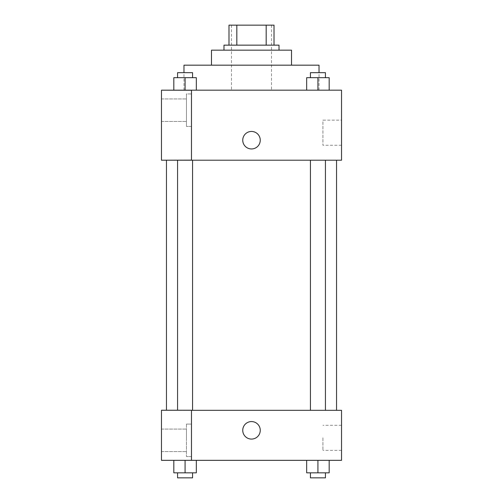 <?xml version="1.0" encoding="UTF-8"?>
<svg xmlns="http://www.w3.org/2000/svg" width="503" height="503" viewBox="0 0 503 503"><rect width="100%" height="100%" fill="white"/><g stroke="black" fill="none" stroke-linecap="round" stroke-linejoin="round"><path stroke-width="0.38" stroke-dasharray="2.52 1.89" d="M251.5 90.182L183.972 90.182L251.5 90.182M251.5 25.15L231.493 25.15L251.5 25.15M266.175 45.157L266.175 25.15L274.009 25.15L274.009 45.157L236.825 45.157L274.009 45.157M266.175 25.15L228.991 25.15M236.825 45.157L228.991 45.157L236.825 45.157L236.825 25.15M279.014 45.157L223.986 45.157M223.986 50.162L279.014 50.162L223.986 50.162M291.52 50.162L211.48 50.162M211.48 65.17L291.52 65.17L211.48 65.17M319.028 65.17L183.972 65.17M183.972 90.182L183.972 72.671M341.537 90.182L161.463 90.182L161.463 160.13L191.473 160.13L191.473 90.257L161.463 90.257L191.473 90.257L191.473 160.13L161.463 160.212L341.537 160.212L341.537 90.182M173.818 90.182L196.327 90.182L173.818 90.182L196.327 90.182L173.818 90.182L185.073 90.182L185.073 77.676L173.818 77.676L192.574 77.676L173.818 77.676L173.818 90.182L185.073 90.182L173.818 90.182L173.818 77.676L173.818 90.182L196.327 90.182L185.073 90.182L185.073 77.676L196.327 77.676L177.565 77.676L196.327 77.676L196.327 90.182L196.327 77.676M306.673 90.182L329.182 90.182L306.673 90.182L329.182 90.182L306.673 90.182L317.927 90.182L317.927 77.676L306.673 77.676L325.435 77.676L306.673 77.676L306.673 90.182L317.927 90.182L306.673 90.182L306.673 77.676L306.673 90.182L329.182 90.182L317.927 90.182L317.927 77.676L329.182 77.676L310.426 77.676L329.182 77.676L329.182 90.182L329.182 77.676M260.252 140.199A8.752 8.752 0 0 0 247.124 132.622A8.752 8.752 0 0 0 247.124 147.781A8.752 8.752 0 0 0 260.252 140.199A8.752 8.752 0 0 1 247.124 147.781A8.752 8.752 0 0 1 247.124 132.622A8.752 8.752 0 0 1 260.252 140.199M191.473 93.929L191.473 126.442L191.473 93.929L186.468 93.929L186.468 126.442L186.468 93.929L186.468 126.442L186.468 93.929L191.473 93.929L191.473 126.442L191.473 93.929M186.468 110.188L186.468 121.443L186.468 110.188M161.463 110.188L161.463 98.934L161.463 110.188M341.537 120.154L341.537 145.241L341.537 120.154L322.932 120.154L322.932 145.241L322.932 120.154M161.463 160.13L191.473 160.13L191.473 90.257L161.463 90.257M242.748 140.199A8.752 8.752 0 0 0 255.876 147.781A8.752 8.752 0 0 0 255.876 132.622A8.752 8.752 0 0 0 242.748 140.199M161.463 148.957L161.463 131.446L161.463 148.957M317.927 160.212L325.435 160.212L317.927 160.212M185.073 160.212L177.565 160.212L185.073 160.212M251.5 160.212L336.538 160.212L251.5 160.212M251.5 410.322L166.462 410.322L251.5 410.322M317.927 410.322L325.435 410.322L317.927 410.322M185.073 410.322L177.565 410.322L185.073 410.322M161.463 410.322L191.473 410.322L161.463 410.322L161.463 460.339L191.473 460.339L191.473 410.241L161.463 410.322M191.473 460.339L341.537 460.339L341.537 410.322L191.473 410.241L191.473 460.339L191.473 410.322M161.463 430.329L161.463 439.081L161.463 430.329M161.463 440.332L161.463 429.078L161.463 440.332M186.468 440.332L186.468 429.078L186.468 440.332M186.468 424.079L186.468 456.592L186.468 424.079L186.468 456.592L186.468 424.079L191.473 424.079L191.473 456.592L191.473 424.079L186.468 424.079M191.473 424.079L191.473 456.592L191.473 424.079M191.473 410.241L161.463 410.241L191.473 410.241M196.327 472.845L196.327 460.339L196.327 472.845L185.073 472.845L196.327 472.845L185.073 472.845L185.073 460.339L196.315 460.339L173.818 460.339L196.327 460.339L173.818 460.339L196.327 460.339L185.073 460.339L185.073 472.845L173.818 472.845L173.818 460.339L173.818 472.845L192.574 472.845L173.818 472.845L173.818 460.339M329.182 472.845L329.182 460.339L329.182 472.845L317.927 472.845L329.182 472.845L317.927 472.845L317.927 460.339L306.685 460.339L329.176 460.339L306.673 460.339L329.182 460.339L306.673 460.339L329.182 460.339L317.927 460.339L317.927 472.845L306.673 472.845L306.673 460.339L306.673 472.845L325.435 472.845L306.673 472.845L306.673 460.339M341.537 437.83L341.537 450.38L341.537 437.83M322.932 437.83L322.932 450.38L322.932 437.83M242.748 430.329A8.752 8.752 0 0 0 255.876 437.912A8.752 8.752 0 0 0 255.876 422.746A8.752 8.752 0 0 0 242.748 430.329M260.252 430.329A8.752 8.752 0 0 0 247.124 422.746A8.752 8.752 0 0 0 247.124 437.912A8.752 8.752 0 0 0 260.252 430.329A8.752 8.752 0 0 1 247.124 437.912A8.752 8.752 0 0 1 247.124 422.746A8.752 8.752 0 0 1 260.252 430.329M310.426 472.845L310.426 477.85L325.435 477.85L310.426 477.85L325.435 477.85L325.435 472.845L310.426 472.845L325.435 472.845M317.927 472.845L317.927 460.339M177.565 472.845L177.565 477.85L192.574 477.85L177.565 477.85L192.574 477.85L192.574 472.845L177.565 472.845L192.574 472.845M185.073 472.845L185.073 460.339M310.426 77.676L310.426 72.671L325.435 72.671L310.426 72.671L325.435 72.671L325.435 77.676M317.927 90.182L317.927 77.676M177.565 77.676L177.565 72.671L192.574 72.671L177.565 72.671L192.574 72.671L192.574 77.676M185.073 90.182L185.073 77.676M231.493 25.15L231.493 90.182M271.507 25.15L271.507 90.182M319.028 90.182L319.028 72.671M191.473 126.442L186.468 126.442L191.473 126.442M161.463 121.443L186.468 121.443L161.463 121.443M161.463 98.934L186.468 98.934L161.463 98.934M341.537 145.241L322.932 145.241M192.574 410.322L192.574 160.212M177.565 410.241L177.565 160.212M325.435 410.322L325.435 160.212M310.426 410.322L310.426 160.212M161.463 451.587L186.468 451.587L161.463 451.587M161.463 429.078L186.468 429.078L161.463 429.078M191.473 456.592L186.468 456.592L191.473 456.592M341.537 425.286L322.932 425.286M341.537 450.38L322.932 450.38"/><path stroke-width="0.75" d="M236.825 45.157L236.825 25.15L228.991 25.15L228.991 45.157L228.991 25.15M236.825 25.15L274.009 25.15L274.009 45.157M266.175 45.157L266.175 25.15M223.986 50.162L223.986 45.157L279.014 45.157L279.014 50.162M211.48 65.17L211.48 50.162L291.52 50.162L291.52 65.17M183.972 72.671L183.972 65.17L319.028 65.17L319.028 72.671M161.463 90.182L341.537 90.182L341.537 160.212L161.463 160.212L191.473 160.13L191.473 90.257L161.463 90.182M242.748 140.199A8.752 8.752 0 0 1 255.876 132.622A8.752 8.752 0 0 1 255.876 147.781A8.752 8.752 0 0 1 242.748 140.199M161.463 90.257L161.463 160.13M191.473 410.322L341.537 410.322L341.537 460.339L161.463 460.339L161.463 410.241L191.473 410.241L191.473 460.339M242.748 430.329A8.752 8.752 0 0 1 255.876 422.746A8.752 8.752 0 0 1 255.876 437.912A8.752 8.752 0 0 1 242.748 430.329M306.673 460.339L306.673 472.845L329.182 472.845L329.182 460.339L329.182 472.845M317.927 472.845L317.927 460.339M325.435 472.845L325.435 477.85L310.426 477.85L310.426 472.845M173.818 460.339L173.818 472.845L196.327 472.845L196.327 460.339L196.327 472.845M185.073 472.845L185.073 460.339M192.574 472.845L192.574 477.85L177.565 477.85L177.565 472.845M306.673 90.182L306.673 77.676L329.182 77.676L329.182 90.182L329.182 77.676M317.927 90.182L317.927 77.676M325.435 77.676L325.435 72.671L310.426 72.671L310.426 77.676M173.818 90.182L173.818 77.676L196.327 77.676L196.327 90.182L196.327 77.676M185.073 90.182L185.073 77.676M192.574 77.676L192.574 72.671L177.565 72.671L177.565 77.676M336.538 410.322L336.538 160.212M166.462 410.241L166.462 160.212M310.426 160.212L310.426 410.322M325.435 160.212L325.435 410.322M192.574 410.322L192.574 160.212M177.565 410.241L177.565 160.212"/></g></svg>
